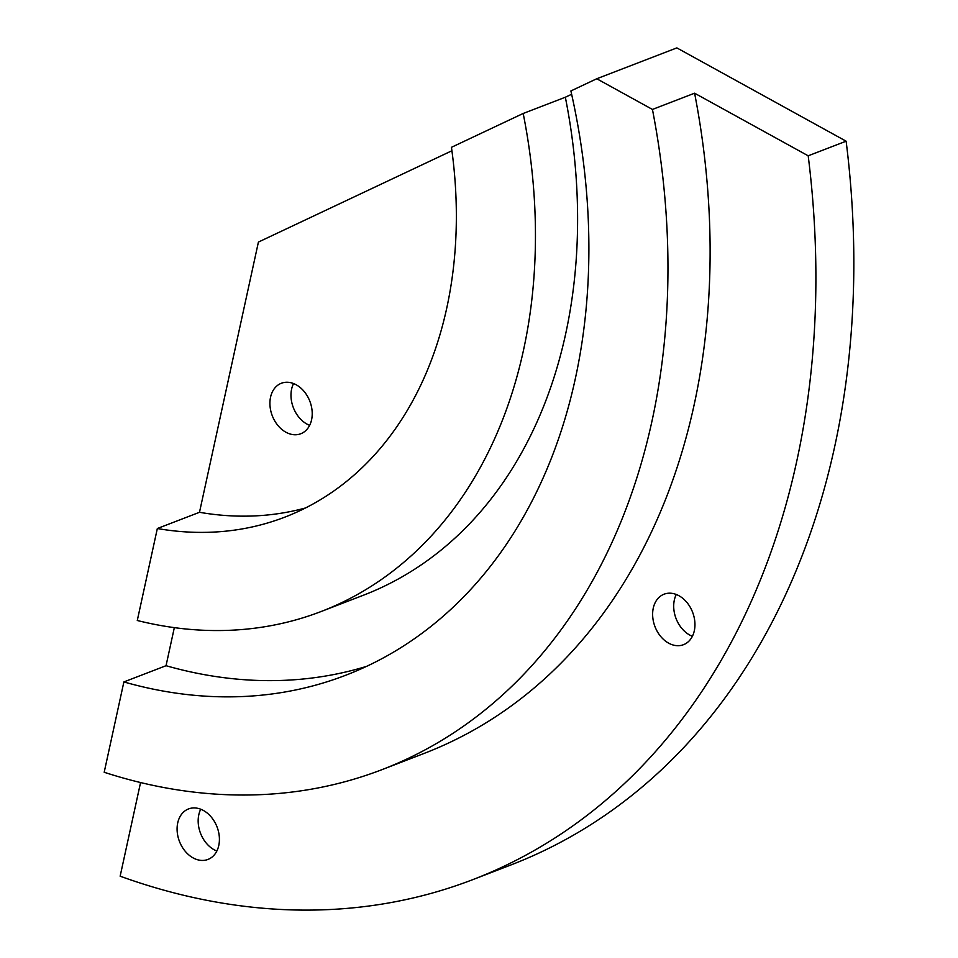 <?xml version="1.0" encoding="UTF-8"?>
<svg xmlns="http://www.w3.org/2000/svg" width="958" height="958" viewBox="0 0 958 958"><rect width="100%" height="100%" fill="white"/><g stroke="black" fill="none" stroke-linecap="round" stroke-linejoin="round"><path stroke-width="1.44" d="M472.845 879.612L510.782 865.002A811.654 604.127 -111.1 0 0 846.13 141.197L808.193 155.807A811.654 604.127 -111.1 0 1 472.845 879.612A811.654 604.127 -111.1 0 1 120.145 876.187L140.563 782.554M382.074 769.609L424.226 753.371A676.372 503.429 -111.1 0 0 694.598 93.201L652.446 109.44A676.372 503.429 -111.1 0 1 382.074 769.609A676.372 503.429 -111.1 0 1 104.194 772.268L123.881 681.928L166.033 665.702L174.332 627.634M157.34 528.517A405.821 302.057 -111.1 0 0 284.825 517.14A405.821 302.057 -111.1 0 0 451.446 147.316L523.188 113.463A506.95 377.32 -111.1 0 1 321.169 611.503A506.95 377.32 -111.1 0 1 137.281 620.497L157.34 528.517L199.492 512.291L258.409 242.075L451.925 150.753M321.169 611.503L363.321 595.265A506.95 377.32 -111.1 0 0 565.34 97.237L571.639 94.267M846.13 141.197L676.851 47.9L596.762 78.748L652.446 109.44M808.193 155.807L694.598 93.201M193.085 857.889A27.052 20.142 -111.1 0 0 207.97 859.434A27.052 20.142 -111.1 0 0 217.047 826.946A27.052 20.142 -111.1 0 0 188.522 808.935A27.052 20.142 -111.1 0 0 177.23 832.011A27.052 20.142 -111.1 0 0 193.085 857.889M668.624 643.141A27.052 20.142 -111.1 0 0 683.509 644.686A27.052 20.142 -111.1 0 0 692.586 612.198A27.052 20.142 -111.1 0 0 664.062 594.199A27.052 20.142 -111.1 0 0 652.769 617.263A27.052 20.142 -111.1 0 0 668.624 643.141M166.033 665.702A575.255 428.166 -111.1 0 0 366.519 666.385M199.492 512.291A405.821 302.057 -111.1 0 0 305.494 507.968M285.891 432.214A27.052 20.142 -111.1 0 0 300.788 433.746A27.052 20.142 -111.1 0 0 309.853 401.27A27.052 20.142 -111.1 0 0 281.341 383.26A27.052 20.142 -111.1 0 0 270.048 406.324A27.052 20.142 -111.1 0 0 285.891 432.214M565.34 97.237L523.188 113.463M123.881 681.928A575.255 428.166 -111.1 0 0 345.73 675.246A575.255 428.166 -111.1 0 0 570.896 90.95L596.762 78.748M200.737 809.223A27.052 20.142 -111.1 0 0 214.161 849.77A27.052 20.142 -111.1 0 0 216.843 851.027M676.276 594.475A27.052 20.142 -111.1 0 0 689.7 635.034A27.052 20.142 -111.1 0 0 692.383 636.292M293.555 383.547A27.052 20.142 -111.1 0 0 306.967 424.095A27.052 20.142 -111.1 0 0 309.65 425.352"/></g></svg>
